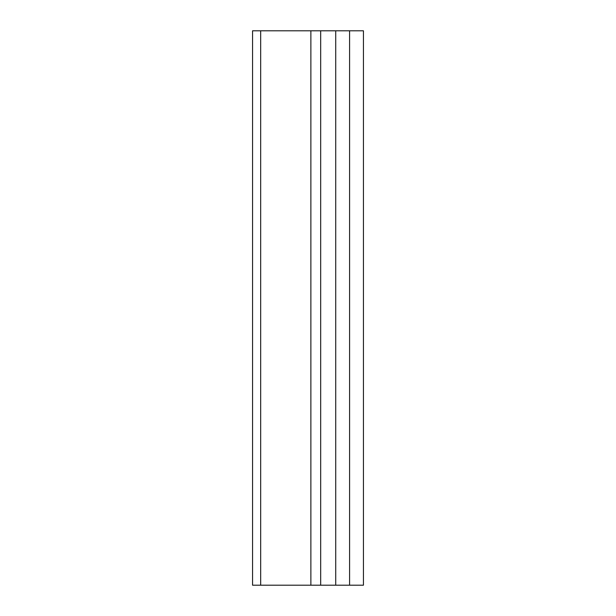 <?xml version="1.0" encoding="UTF-8"?>
<svg xmlns="http://www.w3.org/2000/svg" width="616" height="616" viewBox="0 0 616 616"><rect width="100%" height="100%" fill="white"/><g stroke="black" fill="none" stroke-linecap="round" stroke-linejoin="round"><path stroke-width="0.92" d="M349.58 585.2L252.56 585.2L252.56 30.8L363.44 30.8L363.44 585.2L349.58 585.2L349.58 30.8M260.676 585.2L260.676 30.8M310.872 585.2L310.872 30.8M320.674 585.2L320.674 30.8M335.72 585.2L335.72 30.8"/></g></svg>
